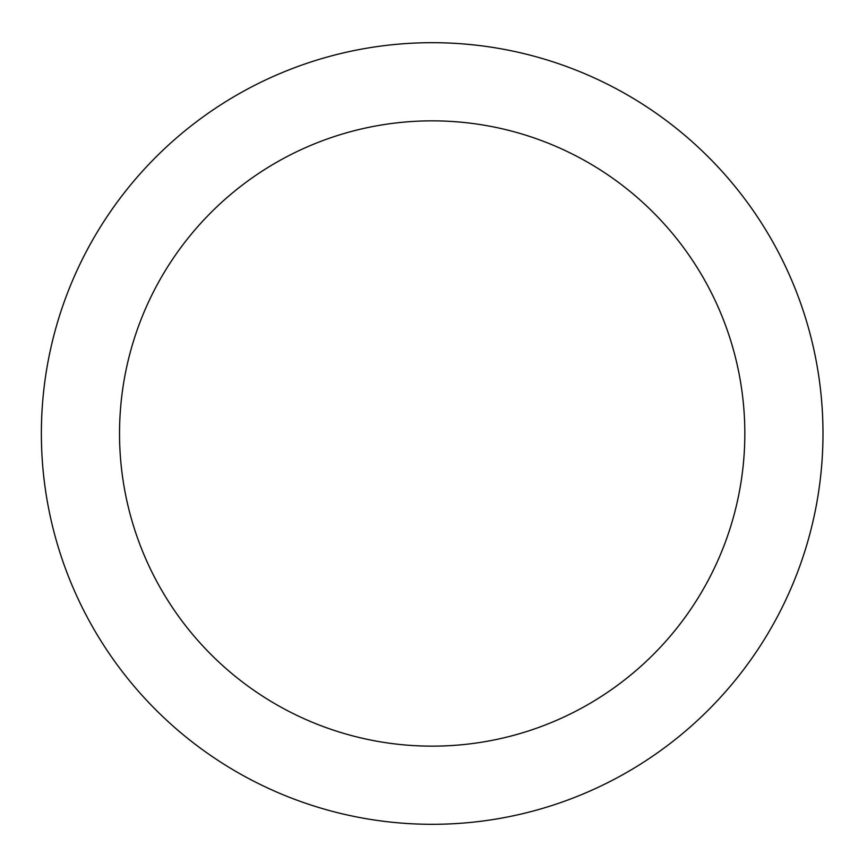 <?xml version="1.0" encoding="UTF-8"?>
<svg xmlns="http://www.w3.org/2000/svg" width="867" height="867" viewBox="0 0 867 867"><rect width="100%" height="100%" fill="white"/><g stroke="black" fill="none" stroke-linecap="round" stroke-linejoin="round"><path stroke-width="1.3" d="M744.829 433.5A312.651 312.651 0 0 0 275.858 162.736A312.651 312.651 0 0 0 275.858 704.264A312.651 312.651 0 0 0 744.829 433.5M822.989 433.5A390.811 390.811 0 0 0 236.778 95.045A390.811 390.811 0 0 0 236.778 771.955A390.811 390.811 0 0 0 822.989 433.5"/></g></svg>
